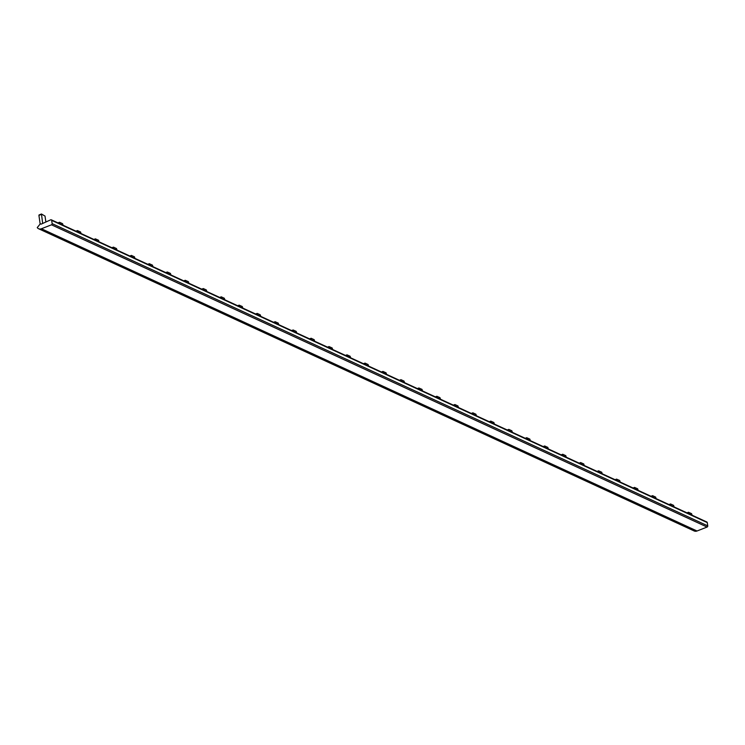 <?xml version="1.0" encoding="UTF-8"?>
<svg xmlns="http://www.w3.org/2000/svg" width="745" height="745" viewBox="0 0 745 745"><rect width="100%" height="100%" fill="white"/><g stroke="black" fill="none" stroke-linecap="round" stroke-linejoin="round"><path stroke-width="1.12" d="M40.211 223.928L37.25 227.597A5.131 4.051 114.7 0 0 38.591 228.734L694.21 530.98A5.131 4.051 -65.3 0 0 697.031 530.999L707.089 527.05A0.95 0.754 -65.3 0 0 707.75 525.877L707.275 522.599A0.95 0.754 -65.3 0 0 706.893 522.031L51.275 219.794A0.95 0.754 -65.3 0 0 50.707 219.812L41.236 224.115L40.211 223.928M688.454 513.529L688.436 512.253L691.574 513.65L692.114 515.223M670.481 505.25L670.612 503.983L673.601 505.361L674.141 506.935M652.508 496.962L652.639 495.695L655.628 497.083L656.168 498.647M634.535 488.673L634.526 487.407L637.664 488.795L638.195 490.368M616.562 480.395L616.553 479.119L619.691 480.506L620.222 482.08M598.598 472.106L598.58 470.831L601.718 472.228L602.258 473.792M580.625 463.818L580.616 462.552L583.745 463.939L584.285 465.513M562.652 455.54L562.782 454.273L565.772 455.661L566.312 457.225M544.679 447.251L544.669 445.976L547.808 447.373L548.339 448.937M526.706 438.973L526.696 437.697L529.835 439.084L530.365 440.658M508.742 430.685L508.863 429.418L511.862 430.806L512.402 432.37M490.769 422.396L490.759 421.121L493.888 422.517L494.429 424.091M472.796 414.118L472.926 412.851L475.915 414.229L476.455 415.803M454.822 405.829L454.953 404.563L457.952 405.951L458.482 407.515M436.849 397.541L436.84 396.275L439.978 397.662L440.509 399.236M418.886 389.262L418.867 387.987L422.005 389.374L422.545 390.948M400.912 380.974L401.043 379.717L404.032 381.095L404.572 382.66M382.939 372.686L382.93 371.42L386.059 372.807L386.599 374.381M364.966 364.407L365.097 363.141L368.095 364.529L368.626 366.093M346.993 356.119L346.984 354.844L350.122 356.24L350.653 357.805M329.029 347.84L329.011 346.565L332.149 347.952L332.689 349.526M311.056 339.552L311.187 338.286L314.176 339.673L314.716 341.238M293.083 331.264L293.213 330.007L296.203 331.385L296.743 332.95M275.11 322.985L275.101 321.71L278.239 323.097L278.77 324.671M257.137 314.697L257.267 313.431L260.266 314.818L260.797 316.383M239.173 306.409L239.154 305.143L242.293 306.53L242.833 308.104M221.2 298.13L221.33 296.864L224.32 298.242L224.86 299.816M203.227 289.842L203.357 288.576L206.346 289.963L206.887 291.528M185.254 281.554L185.244 280.288L188.383 281.675L188.913 283.249M167.28 273.275L167.271 272L170.409 273.387L170.94 274.961M149.317 264.987L149.298 263.711L152.436 265.108L152.976 266.673M131.344 256.708L131.474 255.442L134.463 256.82L135.003 258.394M113.37 248.42L113.501 247.154L116.49 248.541L117.03 250.106M95.397 240.132L95.388 238.856L98.526 240.253L99.057 241.818M77.424 231.853L77.415 230.577L80.553 231.965L81.084 233.539M59.46 223.565L59.581 222.299L62.58 223.686L63.12 225.251M42.661 223.463L41.478 214.001L45.017 216.097L45.873 222.01M41.375 214.113L38.917 215.37L40.155 223.984M707.275 522.599L51.656 220.352L52.131 223.63A0.95 0.754 114.7 0 1 51.48 224.813L41.413 228.752A5.131 4.051 114.7 0 1 38.591 228.734M51.656 220.352A0.95 0.754 -65.3 0 0 51.275 219.794M688.343 512.364L687.03 512.877M687.365 513.035L688.324 512.662M670.37 504.076L669.057 504.589M669.401 504.747L670.351 504.374M652.406 495.788L651.083 496.31M651.428 496.468L652.378 496.086M634.433 487.509L633.11 488.022M633.455 488.18L634.414 487.807M616.46 479.221L615.146 479.733M615.482 479.892L616.441 479.519M598.486 470.933L597.173 471.455M597.509 471.613L598.468 471.231M580.513 462.654L579.2 463.167M579.545 463.325L580.495 462.952M562.55 454.366L561.227 454.878M561.572 455.037L562.522 454.664M544.576 446.078L543.254 446.6M543.599 446.758L544.558 446.385M526.603 437.799L525.29 438.311M525.625 438.47L526.585 438.097M508.63 429.511L507.317 430.033M507.652 430.182L508.611 429.809M490.657 421.232L489.344 421.745M489.689 421.903L490.638 421.53M472.693 412.944L471.371 413.456M471.715 413.615L472.665 413.242M454.72 404.656L453.398 405.178M453.742 405.336L454.701 404.954M436.747 396.377L435.434 396.889M435.769 397.048L436.728 396.675M418.774 388.089L417.461 388.601M417.796 388.76L418.755 388.387M400.801 379.801L399.488 380.322M399.832 380.481L400.782 380.099M382.837 371.522L381.514 372.034M381.859 372.193L382.809 371.82M364.864 363.234L363.541 363.746M363.886 363.905L364.845 363.532M346.891 354.946L345.578 355.467M345.913 355.626L346.872 355.253M328.918 346.667L327.604 347.179M327.94 347.338L328.899 346.965M310.944 338.379L309.631 338.901M309.976 339.049L310.926 338.677M292.981 330.1L291.658 330.612M292.003 330.771L292.953 330.398M275.007 321.812L273.685 322.324M274.03 322.483L274.989 322.11M257.034 313.524L255.721 314.045M256.056 314.194L257.016 313.822M239.061 305.245L237.748 305.757M238.083 305.916L239.043 305.543M221.088 296.957L219.775 297.469M220.12 297.628L221.069 297.255M203.124 288.669L201.802 289.19M202.146 289.349L203.096 288.967M185.151 280.39L183.838 280.902M184.173 281.061L185.133 280.688M167.178 272.102L165.865 272.614M166.2 272.772L167.159 272.4M149.205 263.814L147.892 264.335M148.227 264.494L149.186 264.112M131.232 255.535L129.919 256.047M130.263 256.206L131.213 255.833M113.268 247.247L111.946 247.768M112.29 247.917L113.24 247.545M95.295 238.959L93.982 239.48M94.317 239.639L95.276 239.266M77.322 230.68L76.009 231.192M76.344 231.35L77.303 230.978M59.349 222.392L58.035 222.913M58.371 223.062L59.33 222.69M38.917 215.37L41.357 214.411M41.413 228.752L697.031 530.999M51.48 224.813L707.089 527.05M52.131 223.63L707.75 525.877M686.955 512.839L688.436 512.253M668.982 504.551L670.472 503.974M651.009 496.272L652.499 495.686M633.036 487.984L634.526 487.407M615.063 479.706L616.553 479.119M597.099 471.417L598.58 470.831M579.126 463.129L580.616 462.552M561.153 454.85L562.643 454.264M543.179 446.562L544.669 445.976M525.206 438.274L526.696 437.697M507.243 429.995L508.723 429.409M489.269 421.707L490.759 421.121M471.296 413.419L472.786 412.842M453.323 405.14L454.813 404.554M435.35 396.852L436.84 396.275M417.386 388.573L418.867 387.987M399.413 380.285L400.903 379.699M381.44 371.997L382.93 371.42M363.467 363.718L364.957 363.132M345.494 355.43L346.984 354.844M327.53 347.142L329.011 346.565M309.557 338.863L311.047 338.277M291.584 330.575L293.074 329.988M273.611 322.287L275.101 321.71M255.637 314.008L257.127 313.422M237.674 305.72L239.154 305.143M219.701 297.441L221.191 296.855M201.727 289.153L203.217 288.566M183.754 280.865L185.244 280.288M165.781 272.586L167.271 272M147.817 264.298L149.298 263.711M129.844 256.01L131.334 255.433M111.871 247.731L113.361 247.144M93.898 239.443L95.388 238.856M75.925 231.155L77.415 230.577M57.961 222.876L59.442 222.289M39.029 214.96L41.478 214.001M41.273 224.096L40.64 223.807"/></g></svg>
